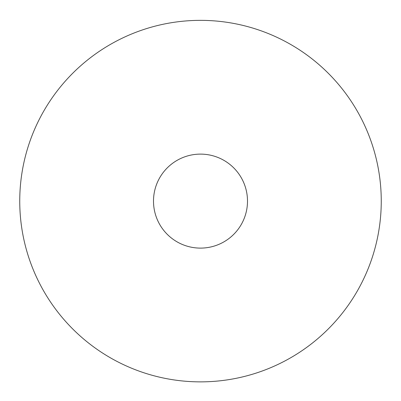 <?xml version="1.0" encoding="UTF-8"?>
<svg xmlns="http://www.w3.org/2000/svg" width="401" height="401" viewBox="0 0 401 401"><rect width="100%" height="100%" fill="white"/><g stroke="black" fill="none" stroke-linecap="round" stroke-linejoin="round"><path stroke-width="0.6" d="M200.5 20.356A180.756 180.756 0 0 1 357.04 291.487A180.756 180.756 0 0 1 43.96 291.487A180.756 180.756 0 0 1 200.5 20.356M200.5 154.114A46.997 46.997 0 0 1 241.201 224.61A46.997 46.997 0 0 1 159.798 224.61A46.997 46.997 0 0 1 200.5 154.114"/></g></svg>
